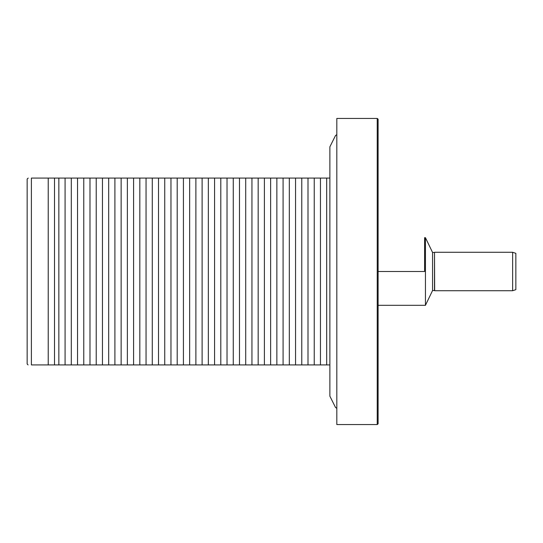 <?xml version="1.0" encoding="UTF-8"?>
<svg xmlns="http://www.w3.org/2000/svg" width="543" height="543" viewBox="0 0 543 543"><rect width="100%" height="100%" fill="white"/><g stroke="black" fill="none" stroke-linecap="round" stroke-linejoin="round"><path stroke-width="0.81" d="M377.229 271.5L377.229 118.449L336.816 118.449L336.816 424.551L377.229 424.551L377.229 271.5M377.229 424.551L378.104 423.839L378.104 119.161L377.229 118.449M432.561 290.546L432.561 252.454L434.509 252.454L434.509 290.546L432.561 290.546L425.44 305.315L425.44 237.685L424.592 237.685L424.592 271.5L378.104 271.5M512.64 290.722L512.64 252.278L515.85 253.33L515.85 289.67L512.64 290.722L434.671 290.722L434.509 252.454M28.093 364.93L27.15 363.986L27.15 179.014L28.236 178.07M58.848 178.07L58.848 364.93L31.392 364.93L31.392 178.07C27.021 178.07 27.021 178.07 31.392 178.07L71.303 178.07L71.303 364.93L65.079 364.93L65.079 178.07M71.303 364.93L83.765 364.93L83.765 178.07L329.873 178.07M77.534 364.93L77.534 178.07L83.765 178.07M83.765 364.93L96.22 364.93L96.22 178.07M89.989 364.93L89.989 178.07M96.22 364.93L108.681 364.93L108.681 178.07M102.451 364.93L102.451 178.07M108.681 364.93L121.137 364.93L121.137 178.07M114.906 364.93L114.906 178.07M121.137 364.93L133.592 364.93L133.592 178.07M127.367 364.93L127.367 178.07M133.592 364.93L146.053 364.93L146.053 178.07M139.822 364.93L139.822 178.07M146.053 364.93L158.508 364.93L158.508 178.07M152.278 364.93L152.278 178.07M158.508 364.93L170.97 364.93L170.97 178.07M164.739 364.93L164.739 178.07M170.97 364.93L183.425 364.93L183.425 178.07M177.194 364.93L177.194 178.07M183.425 364.93L195.88 364.93L195.88 178.07M189.656 364.93L189.656 178.07M195.88 364.93L208.342 364.93L208.342 178.07M202.111 364.93L202.111 178.07M208.342 364.93L220.797 364.93L220.797 178.07M214.566 364.93L214.566 178.07M220.797 364.93L233.259 364.93L233.259 178.07M227.028 364.93L227.028 178.07M233.259 364.93L245.714 364.93L245.714 178.07M239.483 364.93L239.483 178.07M245.714 364.93L258.169 364.93L258.169 178.07M251.945 364.93L251.945 178.07M258.169 364.93L270.631 364.93L270.631 178.07M264.4 364.93L264.4 178.07M270.631 364.93L283.086 364.93L283.086 178.07M276.855 364.93L276.855 178.07M283.086 364.93L295.548 364.93L295.548 178.07M289.317 364.93L289.317 178.07M295.548 364.93L308.003 364.93L308.003 178.07M301.772 364.93L301.772 178.07M308.003 364.93L320.458 364.93L320.458 178.07M314.234 364.93L314.234 178.07M329.873 364.93L326.689 364.93L326.689 178.07M48.225 364.93L48.225 178.07M54.51 364.93L54.51 178.07M58.848 364.93L65.079 364.93M320.458 364.93L326.689 364.93M77.534 178.07L71.303 178.07M31.392 364.93C27.021 364.93 27.021 364.93 31.392 364.93M432.561 252.454L425.44 237.685M512.64 252.278L434.671 252.278M425.44 305.315L378.104 305.315M336.816 408.343L335.526 407.481L329.873 396.166L329.873 146.834L335.526 135.519L336.816 134.657"/></g></svg>
